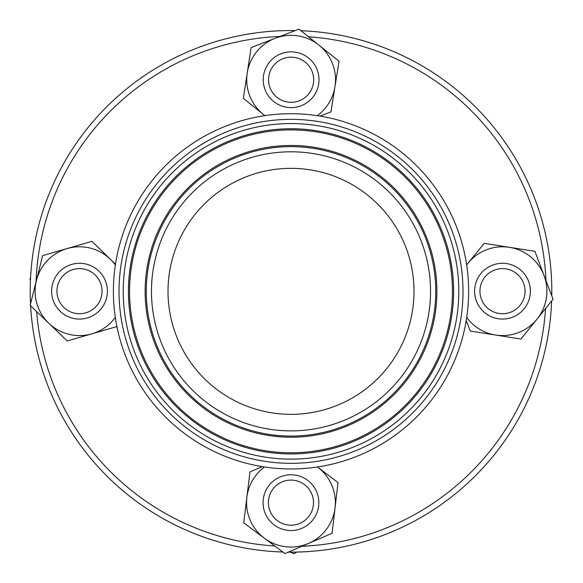 <?xml version="1.0" encoding="UTF-8"?>
<svg xmlns="http://www.w3.org/2000/svg" width="583" height="583" viewBox="0 0 583 583"><rect width="100%" height="100%" fill="white"/><g stroke="black" fill="none" stroke-linecap="round" stroke-linejoin="round"><path stroke-width="0.87" d="M288.286 552.13A260.805 260.805 0 0 0 291.012 552.137A260.805 260.805 0 0 1 288.286 552.13A260.805 260.805 0 0 0 291.012 552.137A260.805 260.805 0 0 0 551.635 301.003A260.805 260.805 0 0 1 291.012 552.137A260.805 260.805 0 0 0 551.635 301.003M282.85 552.014A260.805 260.805 0 0 1 30.615 305.798A260.805 260.805 0 0 0 282.85 552.014A260.805 260.805 0 0 1 30.615 305.798M30.52 303.932A260.805 260.805 0 0 1 295.297 30.571A260.805 260.805 0 0 0 30.52 303.932A260.805 260.805 0 0 1 295.297 30.571M300.966 30.724A260.805 260.805 0 0 1 551.773 295.931A260.805 260.805 0 0 0 300.966 30.724A260.805 260.805 0 0 1 551.773 295.931M291.012 414.338A122.998 122.998 0 0 1 184.49 229.84A122.998 122.998 0 0 1 397.533 229.84A122.998 122.998 0 0 1 291.012 414.338A122.998 122.998 0 0 0 397.533 229.84A122.998 122.998 0 0 0 184.49 229.84A122.998 122.998 0 0 0 291.012 414.338M291.012 468.965A177.626 177.626 0 0 1 137.187 202.527A177.626 177.626 0 0 1 444.844 202.527A177.626 177.626 0 0 1 291.012 468.965M115.317 317.444A44.41 44.41 0 0 1 38.58 308.414A44.41 44.41 0 0 1 115.354 264.974M73.225 269.514A22.555 22.555 0 0 1 101.406 296.572A22.555 22.555 0 0 1 63.882 307.452A22.555 22.555 0 0 1 73.225 269.514M116.738 325.693L116.491 326.691L67.242 340.968L30.156 305.361L42.654 255.624L91.954 241.34L115.47 264.208M264.959 115.631A44.41 44.41 0 0 1 259.071 49.008A44.41 44.41 0 0 1 324.578 50.546A44.41 44.41 0 0 1 317.239 115.66M305.23 62.148A22.555 22.555 0 0 1 299.305 100.764A22.555 22.555 0 0 1 268.821 76.329A22.555 22.555 0 0 1 305.23 62.148M264.893 115.645L243.337 98.352L251.135 47.536L298.999 29.15L339.051 61.266L330.947 111.892L320.118 116.112M466.67 264.944A44.41 44.41 0 0 1 544.733 304.902A44.41 44.41 0 0 1 466.713 317.458M505.993 268.894A22.555 22.555 0 0 1 520.051 305.339A22.555 22.555 0 0 1 481.456 299.29A22.555 22.555 0 0 1 505.993 268.894M466.655 264.864L484.181 243.351L534.895 251.302L553.041 299.268L520.954 339.014L470.292 331.071L466.225 320.526M317.742 467.231L338.031 482.586L335.05 507.859A44.41 44.41 0 0 0 317.742 467.231L317.422 466.99A44.41 44.41 0 0 1 308.487 543.443A44.41 44.41 0 0 1 264.5 466.976M282.041 481.922A22.555 22.555 0 0 1 313.348 505.293A22.555 22.555 0 0 1 277.457 520.721A22.555 22.555 0 0 1 282.041 481.922M335.05 507.859L332.04 533.321L284.934 553.573L243.73 522.82L249.983 471.924L262.292 466.626M30.549 278.076L29.959 278.689L30.44 280.394M290.545 552.137L293.919 553.85L296.63 552.079M274.768 545.987A255.165 255.165 0 0 1 36.656 311.599M36.022 282.019A255.165 255.165 0 0 1 280.102 36.408M308.516 36.78A255.165 255.165 0 0 1 545.95 280.518M545.601 308.48A255.165 255.165 0 0 1 301.914 546.271M291.012 436.077A144.737 144.737 0 0 1 165.674 218.975A144.737 144.737 0 0 1 416.357 218.975A144.737 144.737 0 0 1 291.012 436.077M291.012 430.881A139.541 139.541 0 0 1 170.163 221.569A139.541 139.541 0 0 1 411.86 221.569A139.541 139.541 0 0 1 291.012 430.881M291.012 437.214A145.874 145.874 0 0 1 164.683 218.399A145.874 145.874 0 0 1 417.348 218.399A145.874 145.874 0 0 1 291.012 437.214M291.012 452.787A161.447 161.447 0 0 1 129.564 291.34A161.447 161.447 0 0 1 291.012 129.892A161.447 161.447 0 0 1 452.459 291.34A161.447 161.447 0 0 1 291.012 452.787M291.012 128.748A162.591 162.591 0 0 1 453.603 291.34A162.591 162.591 0 0 1 291.012 453.931A162.591 162.591 0 0 1 128.428 291.34A162.591 162.591 0 0 1 291.012 128.748M291.012 459.12A167.78 167.78 0 0 1 145.714 207.446A167.78 167.78 0 0 1 436.317 207.446A167.78 167.78 0 0 1 291.012 459.12M291.012 463.325A171.985 171.985 0 0 1 142.07 205.347A171.985 171.985 0 0 1 439.961 205.347A171.985 171.985 0 0 1 291.012 463.325M87.268 317.968A27.889 27.889 0 0 1 52.426 284.511A27.889 27.889 0 0 1 98.826 271.066A27.889 27.889 0 0 1 87.268 317.968M273.675 101.508A27.889 27.889 0 0 1 280.999 53.76A27.889 27.889 0 0 1 318.682 83.981A27.889 27.889 0 0 1 273.675 101.508M498.181 318.726A27.889 27.889 0 0 1 480.8 273.66A27.889 27.889 0 0 1 528.519 281.137A27.889 27.889 0 0 1 498.181 318.726M301.965 528.271A27.889 27.889 0 0 1 263.254 499.376A27.889 27.889 0 0 1 307.627 480.297A27.889 27.889 0 0 1 301.965 528.271"/></g></svg>
